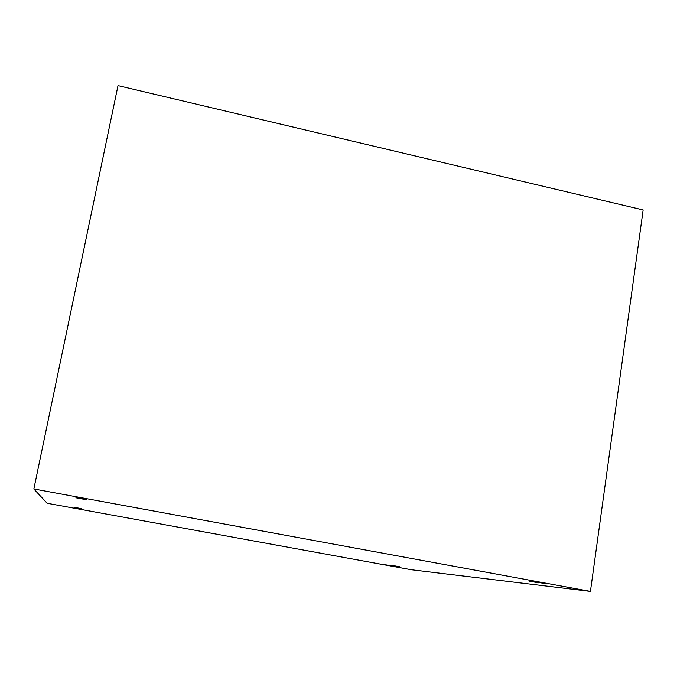 <?xml version="1.0" encoding="UTF-8"?>
<svg xmlns="http://www.w3.org/2000/svg" width="677" height="677" viewBox="0 0 677 677"><rect width="100%" height="100%" fill="white"/><g stroke="black" fill="none" stroke-linecap="round" stroke-linejoin="round"><path stroke-width="1.02" d="M75.909 497.781L86.199 499.677L75.909 497.781M74.25 507.606L81.265 508.884L74.25 507.606M384.02 564.508L390.511 565.676L384.02 564.508M392.77 565.507L399.438 566.708L392.77 565.507M535.566 581.89L545.213 583.616L535.566 581.89M529.397 581.179L538.917 582.889L529.397 581.179M388.818 565.058L395.41 566.243L388.818 565.058M74.199 507.936L81.096 509.197L74.199 507.936M74.301 507.335L81.401 508.63L74.301 507.335M75.985 497.341L86.419 499.262L75.985 497.341M118.01 85.607L33.85 488.963L47.153 503.265L411.345 569.746L590.429 591.393L643.15 209.946L118.01 85.607M33.85 488.963L590.429 591.393"/></g></svg>
